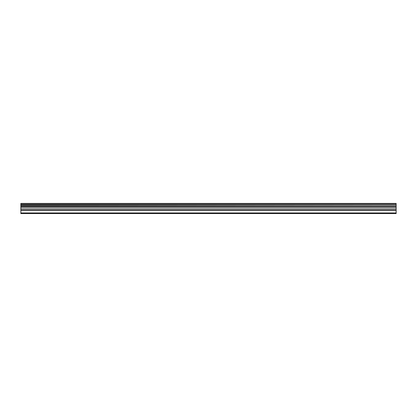 <?xml version="1.0" encoding="UTF-8"?>
<svg xmlns="http://www.w3.org/2000/svg" width="417" height="417" viewBox="0 0 417 417"><rect width="100%" height="100%" fill="white"/><g stroke="black" fill="none" stroke-linecap="round" stroke-linejoin="round"><path stroke-width="0.63" d="M20.85 210.397L20.85 206.796L396.15 206.796L396.15 210.397L20.85 210.397L20.85 213.577L396.15 213.577L396.15 210.397M20.85 203.6L396.15 203.6L20.85 203.423L20.85 206.796M396.15 203.423L20.85 203.423M396.15 203.6L396.15 204.466L20.85 204.466M20.85 204.679L396.15 204.466M396.15 204.679L396.15 205.477L20.85 205.477M20.85 205.69L396.15 205.477M396.15 205.69L396.15 206.66L20.85 206.66M20.85 212.915L396.15 212.915M20.85 206.994L396.15 206.994M20.85 210.616L396.15 210.616M20.85 209.167L396.15 209.167M396.15 208.943L20.85 208.943M20.85 207.213L396.15 207.213"/></g></svg>
